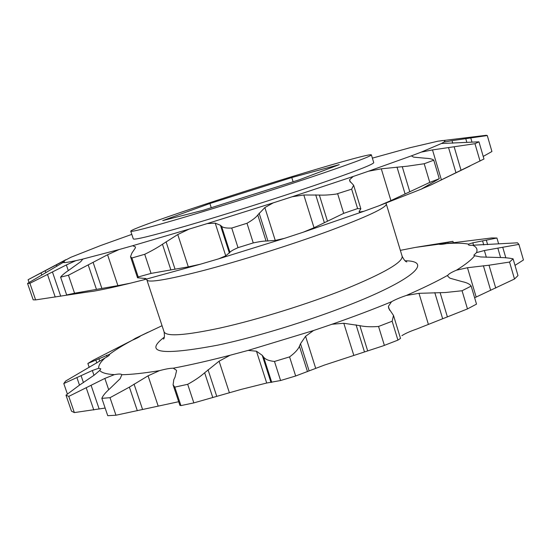 <?xml version="1.0" encoding="UTF-8"?>
<svg xmlns="http://www.w3.org/2000/svg" width="551" height="551" viewBox="0 0 551 551"><rect width="100%" height="100%" fill="white"/><g stroke="black" fill="none" stroke-linecap="round" stroke-linejoin="round"><path stroke-width="0.83" d="M132.674 245.725L189.117 229.106L177.759 234.54L162.455 244.245C157.751 247.461 151.842 250.808 144.72 254.293L131.909 257.985L130.525 256.704L131.854 253.143L135.264 248.081L135.498 246.944L132.674 245.725L119.119 249.534L107.569 254.755L68.455 275.224L74.557 293.215L117.9 285.638L130.332 283.2L143.963 279.77L145.967 278.551L137.53 277.787L138.211 276.967L151.036 273.399L188.304 266.863L200.516 264.177L218.602 258.853L225.745 255.829L229.932 252.296C230.649 251.277 233.349 249.734 238.011 247.661L253.253 242.915C259.259 241.648 263.523 241.028 266.05 241.049L275.252 240.422L284.502 238.342L303.215 232.212L314.022 227.728L343.693 213.354L357.606 208.581L360.843 208.801L359.094 211.687L359.5 212.052L363.839 211.302L379.054 205.743L390.914 200.585L429.766 182.402L439.264 178.703L421.673 188.89L431.047 184.916L483.971 159.005L478.964 141.827L474.962 143.701L480.038 161.078M184.399 217.211C149.342 227.535 131.462 232.205 130.752 231.206C130.298 228.486 233.114 194.283 304.827 172.738C342.323 161.409 371.002 153.557 371.388 154.879C370.926 156.353 350.918 163.757 311.356 177.091C272.807 189.992 221.275 206.274 184.399 217.211M371.388 154.879L373.736 162.614C373.378 164.432 353.466 172.105 314.008 185.632C275.548 198.697 224.057 214.945 187.154 225.676C152.062 235.794 134.107 240.195 133.294 238.886L130.752 231.206M400.35 250.361L415.447 247.399L452.936 241.317L453.377 242.791M452.936 241.317L438.885 244.189C439.987 244.568 442.701 244.341 447.019 243.508L491.816 237.942L496.926 238.018L498.614 243.769M518.918 244.382L484.37 250.519L476.525 252.613C477.793 249.231 476.457 246.779 472.503 245.236L517.492 242.819L518.918 244.382L523.45 259.982L514.999 265.368M406.342 295.453C423.016 288.145 436.853 281.416 447.853 275.245L447.818 276.292L449.878 278.172L462.144 281.623C466.876 282.615 469.886 284.116 471.167 286.114L462.062 290.749L445.442 292.519L418.987 293.325L406.342 295.453C399.985 297.602 395.039 299.696 391.513 301.748L388.4 306.37L388.71 308.319L393.504 315.454L392.14 321.24L397.925 340.119L400.522 338.383L393.538 315.565M401.893 335.662C405.35 333.451 410.247 331.261 416.577 329.099L467.475 308.911L476.519 304.124L471.167 286.114M462.062 290.749L467.475 308.911M392.14 321.24L378.551 326.467L377.159 326.571C370.306 326.998 364.542 326.695 359.858 325.662L343.81 323.279L332.026 324.243L313.553 330.517L305.571 336.282L300.509 343.734L299.434 346.269C298.029 349.554 294.744 353.095 289.571 356.89L295.66 375.989L324.449 365.072L383.11 345.863L397.925 340.119M378.551 326.467L384.391 345.422M63.792 383.551L65.638 381.051L105.096 357.923C100.523 362.007 98.395 365.451 98.705 368.268L92.334 370.513L63.792 383.551L67.374 393.972M372.373 158.13L410.027 147.709L438.135 141.152L486.237 135.298L487.284 135.546L491.926 151.511L483.22 156.429M368.55 171.203L412.065 155.616L411.893 156.222L413.691 157.152L425.393 158.227C429.959 158.44 432.749 159.101 433.775 160.203L424.201 163.743L407.547 166.168L381.292 168.82L368.55 171.203L353.184 176.478L349.596 179.743L349.685 180.99L353.632 185.232L351.655 189.165L357.606 208.581M424.201 163.743L429.766 182.402M351.655 189.165L336.303 194.055C329.505 194.971 323.857 195.309 319.36 195.061L303.815 194.985L292.12 196.762L273.31 202.837L264.859 207.569L257.785 214.986C256.063 217.363 252.461 220.125 246.993 223.265L253.253 242.915M337.687 193.862L343.693 213.354M131.799 234.382L100.544 245.581L71.01 257.227L28.087 279.715L29.038 282.477M289.571 356.89L274.481 361.463C269.067 360.905 265.451 359.459 263.633 357.131L262.262 355.34L256.456 351.207L248.164 350.402L230.111 355.243L219.091 361.194L204.648 372.772C200.254 376.677 194.606 380.527 187.698 384.309L193.842 402.898L241.207 389.392L266.705 383.021L280.59 380.527L295.66 375.989M248.164 350.402L313.553 330.517M332.026 324.243C353.522 316.749 373.351 309.249 391.513 301.748M456.462 270.19C465.581 264.501 471.642 259.686 474.645 255.747L480.727 256.959L498.021 257.482C504.213 257.517 509.241 257.971 513.098 258.846L509.544 262.062L489.006 265.217L467.468 267.731L456.462 270.19C451.593 272.235 448.721 273.923 447.853 275.245M476.525 252.613L473.826 255.175L474.645 255.747M496.926 238.018L472.834 242.819L468.612 244.127L468.433 244.713C468.625 245.271 469.982 245.443 472.503 245.236M468.612 244.127C463.329 243.115 456.132 242.908 447.019 243.508M438.885 244.189L415.447 247.399M162.049 325.71L135.202 338.431L132.35 340.215M132.254 340.256C122.88 345.284 115.29 349.981 109.484 354.334L87.864 363.467L93.119 360.264L132.254 340.256C136.545 338.452 139.32 337.005 140.595 335.91M105.096 357.923C108.23 356.283 109.711 355.126 109.553 354.458L109.484 354.334M99.724 370.444C101.673 372.793 106.55 374.191 114.367 374.639L104.855 378.42L68.779 396.389L65.989 395.177L79.144 385.376L94.235 375.121L99.724 370.444L100.812 368.846L98.705 368.268M121.854 374.728C131.51 374.528 144.045 373.172 159.459 370.658L148.067 375.823L129.382 387.133L110.014 397.691L101.845 398.359C102.844 395.749 105.406 392.622 109.532 388.965L120.132 378.716L121.854 374.728C121.337 373.847 118.844 373.819 114.367 374.639M187.698 384.309L174.784 387.133L173.083 384.832L173.827 379.618L175.046 377.118L176.54 370.83L176.423 370.258L173.276 368.199C170.149 368.192 165.541 369.012 159.459 370.658M173.276 368.199C190.281 364.969 209.228 360.65 230.111 355.243M101.845 398.359L107.748 415.702L115.965 415.22L178.689 401.713M470.024 166.003L431.047 184.916M422.011 188.855L379.054 205.743M363.839 211.302L303.215 232.212M284.502 238.342L218.602 258.853M200.516 264.177L143.963 279.77M130.332 283.2C115.159 286.913 102.941 289.578 93.677 291.197L66.664 294.957L74.557 293.215M29.906 283.297L27.55 283.434L63.069 262.476C64.35 262.82 68.599 262.214 75.831 260.657L66.361 264.941L29.906 283.297L35.608 299.896L87.919 291.975M246.993 223.265L231.73 228.045C226.495 228.279 223.114 227.708 221.585 226.33L220.441 225.276L215.221 223.148L207.217 223.589L189.117 229.106M207.217 223.589L273.31 202.837M292.12 196.762L353.184 176.478M474.962 143.701L432.501 149.92L421.267 152.11L412.065 155.616M421.267 152.11L441.461 143.508L478.964 141.827M487.284 135.546L452.02 140.657L443.886 142.103L441.461 143.508M443.886 142.103C445.78 140.746 445.015 140.264 441.592 140.643M63.069 262.476L64.467 261.711L62.621 261.987M68.455 275.224L60.603 277.153C61.912 275.376 64.77 272.986 69.178 269.976L80.646 261.746L82.857 259.094L75.831 260.657M82.843 259.06L119.119 249.534M28.087 279.715L65.831 259.7M27.55 283.434L33.191 299.834L35.608 299.896M60.603 277.153L66.664 294.957M131.909 257.985L138.211 276.967M144.72 254.293L151.036 273.399M231.73 228.045L238.011 247.661M433.775 160.203L439.264 178.703M440.463 140.925L438.135 141.152M87.864 363.467L89.193 367.372M65.989 395.177L71.499 411.184L74.351 412.596L105.145 408.057M68.779 396.389L74.351 412.596M110.014 397.691L115.965 415.22M173.083 384.832L179.895 405.343L180.921 405.598L193.842 402.898M174.784 387.133L180.921 405.598M274.481 361.463L280.59 380.527M474.625 297.767L514.496 279.006L517.981 275.603L513.098 258.846M509.544 262.062L514.496 279.006M291.782 177.553L209.897 203.512L162.731 220.6L203.223 210.262L298.959 179.915L339.264 164.639L291.782 177.553L293.098 181.768M209.897 203.512L211.253 207.713M386.058 203.119L386.292 204.015C386.485 207.644 367.118 216.736 328.176 231.275C290.184 245.195 238.92 261.277 201.859 270.92C166.581 279.901 148.26 282.918 146.897 279.949L164.06 331.778C166.113 336.806 184.895 335.531 220.4 327.955C257.661 319.676 308.629 303.808 346.035 288.82C384.322 273.014 403.022 262.159 402.14 256.249C403.973 259.92 405.536 261.808 406.824 261.904M405.033 260.775C427.087 260.899 421.233 272.49 380.238 291.761C339.547 310.957 267.703 334.622 217.679 345.167C161.264 355.739 143.474 353.067 164.301 337.143M439.705 243.824L439.87 244.355M76.968 377.766L79.489 385.149M41.105 272.965L41.78 274.942M45.251 270.803L45.878 272.628M56.436 265.017L56.87 266.298M47.538 274.563L55.224 297.051M52.448 271.994L60.706 296.218M66.361 264.941L68.283 270.596M88.284 265.148L96.439 289.344M93.133 262.434L101.873 288.435M107.569 254.755L117.9 285.638M162.455 244.245L170.831 269.756M166.071 241.765L175.039 269.129M177.759 234.54L188.304 266.863M215.221 223.148L225.745 255.829M220.441 225.276L229.381 253.088M221.585 226.33L229.932 252.296M257.785 214.986L266.05 241.049M259.108 213.154L267.958 241.069M264.859 207.569L275.252 240.422M303.815 194.985L314.022 227.728M315.702 194.84L324.332 222.632M319.36 195.061L327.397 220.979M349.596 179.743L350.326 182.126M359.204 211.095L359.5 212.052M381.292 168.82L390.914 200.585M397.002 167.098L405.081 193.924M402.258 166.677L409.765 191.665M432.501 149.92L441.42 179.963M448.555 147.634L456.001 172.862M454.182 146.924L461.084 170.376M452.02 140.657L452.777 143.232M465.76 138.673L466.793 142.192M470.781 137.991L471.925 141.903M135.202 338.431L135.36 338.893M136.992 337.57L137.144 338.032M95.846 360.065L96.838 362.985M98.877 358.646L99.765 361.263M106.543 355.223L107.087 356.821M81.1 375.734L83.435 382.566M92.334 370.513L93.966 375.314M86.3 388.035L93.794 409.985M91.122 385.418L99.18 409.056M104.855 378.42L108.692 389.715M129.382 387.133L137.323 410.709M134.051 384.123L142.571 409.455M148.067 375.823L158.13 405.922M204.648 372.772L212.796 397.588M208.03 369.755L216.763 396.383M219.091 361.194L229.361 392.656M256.456 351.207L266.705 383.021M262.262 355.34L270.961 382.394M263.633 357.131L271.746 382.38M299.434 346.269L307.479 371.615M300.509 343.734L309.118 370.892M305.571 336.282L315.675 368.254M343.81 323.279L353.742 355.147M356.056 324.801L364.445 351.834M359.858 325.662L367.675 350.877M388.4 306.37L389.571 310.179M418.987 293.325L428.354 324.264M434.794 292.622L442.66 318.753M440.104 292.636L447.419 316.97M467.468 267.731L476.167 297.03M483.406 265.747L490.665 290.349M489.006 265.217L495.742 288.09M484.37 250.519L486.368 257.289M497.856 248.225L500.583 257.524M502.801 247.495L505.818 257.792M472.834 242.819L473.557 245.264M482.58 240.932L483.75 244.913M486.361 240.27L487.649 244.651M445.401 242.75L445.697 243.756M447.853 242.316L448.17 243.384M130.525 256.704L137.53 277.787M353.652 185.308L360.843 208.801M386.292 204.015L402.14 256.249M146.897 279.949L146.573 279.095M164.06 331.778C164.68 335.828 164.487 338.273 163.495 339.092M148.102 332.205L137.13 337.501"/></g></svg>
